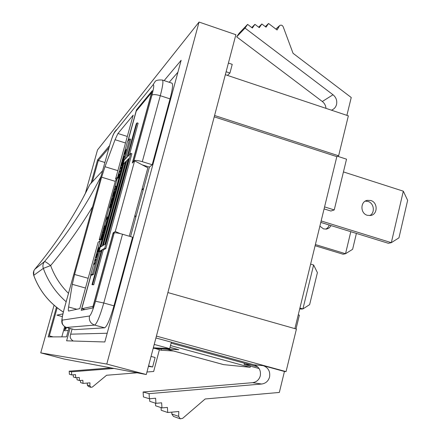<?xml version="1.0" encoding="UTF-8"?>
<svg xmlns="http://www.w3.org/2000/svg" width="441" height="441" viewBox="0 0 441 441"><rect width="100%" height="100%" fill="white"/><g stroke="black" fill="none" stroke-linecap="round" stroke-linejoin="round"><path stroke-width="0.66" d="M90.94 274.991L81.205 310.326L92.731 307.978L113.111 233.603L114.225 232.903C115.377 232.572 118.138 233.019 122.521 234.237L132.565 237.186L113.96 305.833C110.145 319.08 107.042 326.406 104.644 327.823L74.573 329.648L66.365 327.437L74.573 329.648M116.81 179.465L115.548 179.079L133.188 115.134L117.934 133.507L115.057 139.714L104.991 166.715L101.628 177.194L74.579 274.467L72.296 284.329L68.62 307.002C68.212 309.543 68.201 310.894 68.581 311.059L79.804 308.628L98.128 242.208L100.024 241.001M337.597 156.274L346.527 159.179L334.234 209.927L330.888 211.035L324.08 208.907M324.57 206.906L334.234 209.927M170.48 345.546L250.152 367.292L223.631 364.635L166.296 349.04M177.48 349.355L177.403 349.641L166.334 349.04M157.514 348.329L153.617 348.048L157.514 348.329M153.259 348.07L160.976 348.544L153.27 348.021M162.167 348.66L167.519 349.018L162.167 348.649M161.296 348.616L170.717 349.211L161.296 348.594M153.242 348.125L157.801 348.401L153.248 348.098M170.017 347.321L178.831 349.719L153.275 348.004M166.5 349.052L153.236 348.153M250.152 367.292L250.433 366.157M171.108 343.153L257.665 366.829M117.642 177.095L115.548 179.079M142.316 164.895L149.422 167.095L152.195 164.741L142.305 161.671C137.978 160.436 135.205 160.133 133.987 160.761L132.752 161.935L152.277 90.681L136.456 109.853L137.112 110.068M136.456 109.853L127.929 140.806M133.987 160.761L151.952 95.168C153.236 94.269 156.015 94.446 160.287 95.703C162.784 86.216 163.495 81.001 162.426 80.047L172.012 83.2C173.17 84.181 172.514 89.407 170.044 98.878L152.195 164.741M132.752 161.935L133.276 162.101M130.564 236.596L149.422 167.095M72.12 328.997L70.389 335.171C69.744 337.382 70.692 339.327 73.245 341.02M125.354 150.657L124.274 154.493L126.038 150.116L124.979 154.135L125.9 151.853L126.225 149.361L124.549 153.639L125.415 150.679M124.373 153.639L124.786 153.771M124.29 154.102L124.594 154.196M126.027 149.758L126.396 149.874M123.315 159.438L124.257 156.009L122.719 160.044L123.618 156.296L122.317 161.02L123.789 159.526L125.101 154.763L123.816 158.925L123.315 159.438L123.745 159.57M123.127 159.631L123.557 159.763M122.719 160.044L123.149 160.177M122.129 162.349L122.041 162.911L122.19 162.365M121.898 162.867L121.777 163.523M121.661 163.484L121.573 164.212M121.446 164.173L121.402 164.873M121.264 164.829L121.154 165.325L121.573 165.458M121.154 165.325L121.38 165.888M121.071 165.794L121.132 166.207L121.418 165.827L122.637 162.216L123.122 161.83M122.923 161.93L123.011 162.305M122.874 162.266L122.885 162.801M122.758 162.762L122.587 163.859M122.466 163.82L122.411 164.421M122.289 164.383L122.229 164.917M122.085 164.873L122.135 165.155M121.959 165.099L123.199 161.158M122.995 161.097L122.796 161.483L123.16 161.599M122.796 161.483L122.653 162.178M122.526 162.139L122.438 162.768M122.317 162.729L122.229 163.457M122.102 163.418L122.003 164.25M121.887 164.212L121.865 164.675M121.744 164.642L121.699 165.138M121.385 165.381L122.041 162.911M120.399 167.988L120.178 168.776L121.225 167.85L121.082 168.859L120.421 170.766L119.087 172.729L120.696 170.491L121.501 167.574L121.352 167.045L120.399 167.988L120.84 168.126M119.307 171.94L119.765 172.078M118.469 177.023L118.927 177.166L119.142 176.383L118.469 177.023L119.357 173.793M119.235 173.754L118.287 177.199L118.756 177.343M118.287 177.199L117.89 177.569L118.359 177.712M117.89 177.569L118.921 173.82M118.8 173.787L117.488 178.533L118.921 177.183M115.228 186.73L115.95 187.48L113.987 191.234L116.281 186.78L115.448 185.937L115.228 186.73L116.215 187.028M113.012 195.914L113.569 193.412L114.462 192.226L113.905 194.74L113.012 195.914L113.431 196.041M113.155 195.898L113.458 195.986M114.533 191.559L113.287 193.858L112.78 196.526L113.916 195.038L114.688 191.609M114.263 191.796L114.732 191.94M114.076 192.061L114.699 192.248M112.753 196.036L113.315 196.206M112.736 196.361L113.083 196.465M112.879 197.965L112.483 200.473L112.973 197.375L111.567 201.735L111.099 202.127L112.014 198.395L110.768 202.915L111.529 202.281L112.361 199.018L113.122 198.042M112.378 200.44L112.317 200.925M112.212 200.892L112.168 201.305M112.02 201.261L112.494 200.451M112.753 197.766L113.15 197.888M111.099 202.127L111.54 202.259M111.711 202.965L110.674 206.719L110.934 203.703L109.925 205.975L110.68 204.635L110.377 207.788L111.816 202.992M110.641 203.94L110.939 204.029M109.925 205.975L109.886 206.537L110.035 205.991M109.781 206.504L109.688 207.457M109.55 207.413L109.627 207.948M109.462 207.898L109.886 206.52M106.943 218.367L105.697 221.316L106.943 218.686L107.637 218.168L107.858 217.358L107.163 217.882L107.097 216.239L106.943 218.367L107.246 218.46M107.163 217.882L107.67 218.03M106.573 221.531L105.454 225.572L104.296 226.398L104.076 227.203L105.405 226.261L106.7 221.564M104.296 226.398L104.941 226.591M102.692 232.721L105.107 227.341L103.778 228.273L103.558 229.077L104.682 228.289L102.301 233.636L103.618 232.749L103.839 231.938L102.692 232.721L103.37 232.92M103.778 228.273L104.434 228.466M102.648 234.943L102.08 237.754L101.187 238.994L101.921 235.753L102.94 235.031M102.08 237.754L102.974 234.838L102.974 234.177L102.45 234.414L102.996 234.573M101.187 238.994L101.656 239.132M102.45 234.414L100.868 239.094L101.568 239.298M100.868 239.094L101.187 239.661M100.862 239.755L101.557 239.314L102.207 237.782M102.273 234.64L102.974 234.844M102.086 234.987L102.433 235.086M98.007 251.276L98.977 247.759L97.494 251.574L98.448 247.621L97.108 252.478L98.382 251.75L99.732 246.855L98.442 251.028L98.007 251.276L98.475 251.414M97.847 251.37L98.442 251.546M97.494 251.574L98.288 251.805M96.877 253.977L96.557 255.063L96.943 253.994M96.43 255.025L96.342 255.752M96.215 255.719L96.16 256.43M96.028 256.392L96.061 256.965M95.906 256.921L95.813 257.428L96.177 257.533M95.813 257.428L95.906 257.952M95.769 257.913L97.742 253.9M97.538 254.066L97.615 254.479M97.483 254.44L97.489 255.008M97.356 254.97L97.18 256.094M97.059 256.061L97.009 256.656M96.882 256.618L96.838 257.114M96.568 257.252L97.803 253.128M97.648 253.084L97.467 253.415L97.792 253.509M97.467 253.415L97.362 254.066M97.207 254.022L97.13 254.628M97.003 254.595L96.915 255.322M96.788 255.284L96.689 256.133M96.568 256.1L96.557 256.557M96.425 256.519L96.397 256.993M96.088 257.164L96.551 255.074M95.135 259.639L94.914 260.449L95.807 260.091L95.631 261.237L94.986 263.09L94.016 263.696L93.795 264.506L94.787 263.894L95.796 261.149L96.061 259.264L95.135 259.639L96.055 259.903M95.741 260.014L96.028 260.096M94.016 263.696L94.771 263.911M92.401 274.159L129.648 138.915L127.521 141.252L90.675 274.914L92.401 274.159L93.47 274.462L99.749 251.657M125.25 159.008L130.69 139.246L129.648 138.915M93.47 274.462L91.734 275.212L90.675 274.914M101.221 251.155L100.129 251.767L99.06 251.458L101.524 250.053L91.993 284.704L92.632 284.467L102.202 249.667L104.771 248.2L130.812 153.391L127.851 156.379L137.068 122.863L136.258 123.789L127.074 157.161L124.241 160.028L99.06 251.458M91.993 284.704L93.729 284.781L103.293 249.981L105.879 248.52L104.771 248.2M103.293 249.981L102.202 249.667M105.879 248.52L131.898 153.727L130.812 153.391M102.284 245.968L124.897 163.782L123.838 163.457L125.911 161.395L102.72 245.709L100.895 246.789L123.838 163.457M124.897 163.782L125.393 163.291M104.809 244.463L127.758 160.959L128.298 160.43M126.683 160.629L128.827 158.501L105.283 244.182L103.403 245.301L126.683 160.629L127.758 160.959M129.461 154.752L138.132 123.204L137.068 122.863M93.729 284.781L92.632 284.467M143.667 188.307L141.881 189.795L147.845 167.828L134.621 160.816L132.3 163.021L151.605 92.588L136.236 111.126L128.111 140.602M117.047 179.239L115.476 180.716L99.192 239.744L100.283 240.064M100.625 238.818L99.192 239.744M120.084 233.581L115.272 231.486L113.172 232.82L113.982 233.057M142.504 189.244L143.601 188.544M135.756 217.441L134.99 215.169L129.274 236.222M141.881 189.795L134.99 215.169M134.621 160.816L115.272 231.486M93.189 306.319L81.783 308.694L91.066 275.024M93.04 306.28L113.172 232.82M84.937 309.565L81.783 308.694M259.076 368.516L244.099 364.426L244.408 363.202M244.099 364.426L251.304 365.087M296.005 328.953L299.367 315.144L298.259 314.824M331.103 225.605L329.267 227.876L326.654 229.072L323.562 228.901L319.874 226.161M329.245 225.026L328.021 227.468L325.965 229.166M315.387 244.562L345.535 253.718L343.115 254.231L315.106 245.731M356.4 233.421L352.624 249.297L345.535 253.718L350.799 231.69M365.269 201.135L367.965 201.432C374.078 203.053 375.324 212.865 369.756 215.605M367.298 215.296C360.22 213.461 360.148 201.592 367.193 200.357L370.804 200.512C377.959 202.391 377.882 214.431 370.688 215.489L367.298 215.296M321.147 220.947L391.327 242.66L388.356 243.294L320.789 222.418M343.445 171.918L403.311 191.179L391.327 242.66L398.956 237.837L407.644 200.335L403.311 191.179M299.737 308.744L300.911 309.086L302.917 308.921L309.637 304.637L317.404 272.626L313.612 264.991L302.917 308.921L299.908 308.055M313.612 264.991L310.624 264.098M153.203 348.28L167.271 349.305M63.416 311.693L62.876 311.793C49.155 302.895 39.436 290.762 33.72 275.393L33.731 275.36C33.014 273.128 33.378 271.088 34.822 269.236L34.806 269.258M82.952 198.031L89.76 184.674L91.634 182.458M331.384 110.167L332.056 109.914C334.361 108.844 335.855 107.036 336.544 104.478C337.282 100.598 336.103 97.356 333.016 94.754L245.042 28.092L247.594 24.393L252.379 28.026L254.926 24.332L259.314 27.667L261.844 23.979L266.028 27.166L268.547 23.483L277.08 29.982L279.721 25.484C281.198 24.779 282.356 25.214 283.188 26.774L293.056 53.306L351.24 97.511L346.891 115.355M156.417 336.097L286.049 371.631L284.445 371.471L279.335 392.446L205.164 398.978L182.64 418.349L180.314 418.834L178.638 416.359L178.803 411.503L167.734 412.506L167.398 407.423L161.968 407.908L161.632 402.815L155.938 403.317L155.601 398.223L149.4 398.763L143.424 396.933L143.099 391.988L252.588 382.667C256.519 382.099 259.076 379.839 260.278 375.875C261.089 370.423 259.038 366.741 254.115 364.828L155.927 337.955M149.4 398.763L149.069 393.664L261.667 384.023C265.702 383.438 268.332 381.107 269.561 377.027C270.394 371.41 268.277 367.618 263.216 365.65L254.115 364.828M226.112 71.751L229.943 73.035L227.435 75.4M228.405 63.063L232.225 64.353L229.943 73.035M151.059 356.411L155.122 357.508L152.63 366.973L148.435 366.366M148.562 365.887L152.63 366.973M214.58 115.492L338.622 155.8L336.825 156.638L214.227 116.837M294.891 328.633L336.825 156.638M167.894 292.559L296.418 329.069L286.049 371.631M225.334 74.694L348.351 115.84L338.622 155.8M180.314 418.834L173.451 416.414L171.825 414.016L171.891 412.131M161.053 407.605L161.23 410.273L167.734 412.506M155.453 403.162L155.629 405.808L161.968 407.908M149.604 398.747L149.775 401.354L155.938 403.317M143.099 391.988L149.069 393.664M284.445 371.471L263.216 365.65M325.987 108.359C325.756 105.548 324.532 103.26 322.321 101.507L236.668 36.835L245.042 28.092M236.668 36.835L239.154 33.229L247.594 24.393M251.767 27.557L254.926 24.332M258.658 27.166L261.844 23.979M265.333 26.636L268.547 23.483M137.096 372.805L106.595 375.258L92.351 387.049L90.89 387.33L89.848 385.809L89.975 382.838L83.04 383.405L80.571 382.556L80.444 380.489M90.89 387.33L88.272 386.41L87.252 384.916L87.329 383.053M83.04 383.405L82.853 380.291L79.457 380.566L77.048 379.773L76.916 377.645M79.457 380.566L79.264 377.452L75.709 377.739L73.366 376.994L73.234 374.806M75.709 377.739L75.521 374.624L71.651 374.933L69.38 374.238L69.198 371.179L111.022 367.882M71.651 374.933L71.464 371.813L69.198 371.179M71.464 371.813L114.043 368.455M159.377 349.768L153.677 371.471L146.947 372.011M154.218 344.432L169.675 348.638L153.33 347.8M171.362 342.177L169.675 348.638M65.384 327.079L64.369 330.733L68.272 330.513M70.036 328.429L66.608 340.821L104.831 341.968L181.141 60.312L164.118 80.604M56.442 307.201L48.146 336.913L66.519 336.841L68.928 328.132M109.583 145.607L97.593 159.89L98.552 160.188M97.593 159.89L91.193 182.8M54.072 305.216L40.743 352.861L106.783 364.057L199.051 22.05L97.522 149.923L85.334 193.494M40.743 352.861L64.132 359.035L146.28 374.536L106.783 364.057M146.28 374.536L235.88 34.712L199.051 22.05M155.271 348.517L161.097 350.231L173.456 350.986M161.097 350.231L161.423 348.985M62.887 313.904L56.883 315.133L62.319 316.616M104.886 162.486L98.315 160.463L92.412 181.615M108.944 147.9L98.315 160.463M64.656 326.671L61.828 336.863M57.181 307.779L49.337 335.871L53.146 336.891M66.387 327.442L65.88 329.273L65.163 329.322L65.742 327.233M166.395 349.046L223.841 364.674M104.991 166.715L117.868 170.661M101.628 177.194L115.299 181.356M142.173 189.531L143.242 189.856M115.057 139.714L125.503 142.983M117.934 133.507L127.306 136.456M68.62 307.002L76.866 309.273M72.296 284.329L85.488 288.028M74.579 274.467L88.172 278.304M142.305 161.671L160.287 95.703L170.044 98.878M151.952 95.168C154.019 87.169 154.3 83.834 152.795 85.168L114.428 132.581C113.128 134.621 111.512 138.981 109.589 145.646L64.166 308.954C62.324 315.817 61.701 319.538 62.297 320.122C61.674 323.711 63.057 326.153 66.442 327.442L94.628 325.089L104.644 327.823M62.297 320.122L89.506 316.015C88.746 320.458 90.455 323.485 94.628 325.089C96.899 323.633 99.947 316.274 103.773 303L113.96 305.833M89.506 316.015C90.973 314.968 92.968 310.051 95.504 301.264L103.773 303L122.521 234.237M64.166 308.954L64.132 308.998C62.104 316.996 61.387 321.561 61.988 322.691C61.591 324.014 65.527 327.883 66.365 327.437M109.589 145.646L64.143 308.959M114.428 132.581L116.209 129.841M152.795 85.168L154.962 81.833C155.645 80.339 158.132 79.744 162.426 80.047M95.504 301.264L114.225 232.903M177.916 72.203L169.206 82.28M70.692 334.173L107.196 333.242M102.571 170.805L89.76 184.674C75.24 214.541 56.928 242.726 34.822 269.236L44.519 261.574C66.872 234.75 85.697 206.394 100.989 176.499M66.144 301.771C55.709 292.592 48.102 281.463 43.312 268.376L33.731 275.36C39.464 290.757 49.194 302.906 62.925 311.804M44.519 261.574C42.915 263.624 42.512 265.895 43.312 268.376L50.643 265.565C47.286 262.864 45.241 261.53 44.519 261.574M92.593 206.675C80.312 227.087 66.332 246.717 50.643 265.565C54.508 276.176 60.456 285.437 68.482 293.353M252.588 382.667L261.667 384.023M171.825 414.016L178.638 416.359M322.321 101.507L333.016 94.754M275.972 29.134L279.076 26.212M89.848 385.809L87.252 384.916M114.881 131.457C113.227 134.731 113.155 133.888 109.555 145.69M72.098 328.986L70.582 334.471M367.193 200.357L366.08 200.721M33.825 270.901L33.714 275.377M279.274 25.903L275.901 29.084"/></g></svg>
